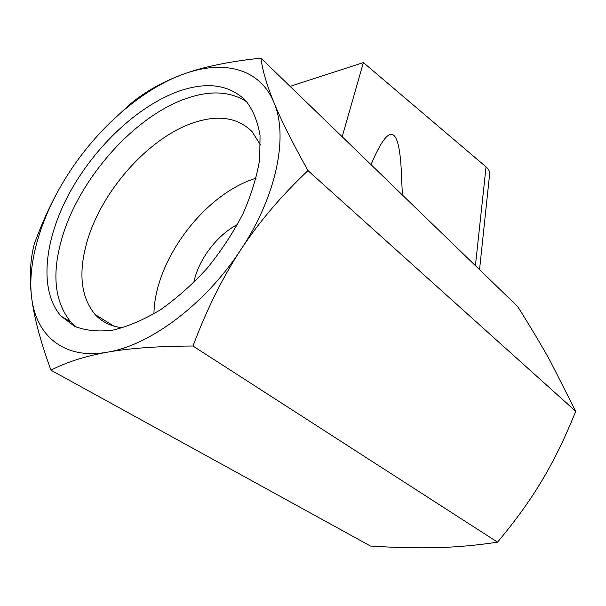<?xml version="1.0" encoding="UTF-8"?>
<svg xmlns="http://www.w3.org/2000/svg" width="606" height="606" viewBox="0 0 606 606"><rect width="100%" height="100%" fill="white"/><g stroke="black" fill="none" stroke-linecap="round" stroke-linejoin="round"><path stroke-width="0.91" d="M401.74 181.255L401.619 178.785C400.028 124.707 389.832 120.003 371.031 164.665M479.551 269.662L489.595 174.437C490.012 171.816 488.83 169.301 486.05 166.885L363.388 62.569L342.178 136.759M363.388 62.569L290.1 86.37M193.761 282.616C198.344 259.769 216.903 235.158 237.507 224.455M153.947 313.84C154.697 259.815 204.98 193.549 256.103 178.202M246.9 101.937C230.878 91.415 211.062 90.135 187.451 98.104C135.949 115.178 80.977 176.134 62.812 235.37C51.472 272.306 54.093 301.152 70.675 321.892L76.303 327.126M179.293 91.036C207.297 81.469 229.462 84.681 245.778 100.679C252.952 109.837 257.709 121.427 260.05 135.464L259.724 159.143C256.899 176.551 251.323 194.746 242.991 213.729C233.181 232.704 221.296 250.816 207.32 268.064C192.473 284.328 176.831 298.25 160.378 309.825C143.91 319.726 128.055 326.498 112.837 330.149C98.361 331.929 85.605 330.656 74.568 326.316L61.054 316.127C38.648 290.675 44.087 239.878 69.402 193.193C94.847 146.41 138.304 105.459 179.293 91.036M73.44 166.135C102.861 123.359 144.508 87.999 184.004 73.94C223.349 59.615 259.876 68.213 273.904 102.444C288.494 135.827 276.912 195.443 241.014 249.46C205.82 303.712 150.205 345.375 107.345 352.192C63.941 359.994 35.905 335.572 31.61 297.228C26.861 258.891 43.927 208.79 73.44 166.135M109.845 122.859L130.752 103.611C146.046 91.082 163.794 81.189 184.004 73.94C204.04 66.668 229.682 61.411 260.944 58.161L517.645 306.515C530.455 326.846 541.34 345.072 550.293 361.168L575.7 411.292L307.984 170.612C281.426 195.67 259.103 221.947 241.014 249.46C222.902 276.889 206.888 309.075 192.973 346.034L497.526 542.15C515.433 520.842 530.326 500.177 542.203 480.157C554.164 460.159 565.337 437.199 575.7 411.292M260.944 58.161C262.466 70.311 266.784 85.075 273.904 102.444C280.904 119.617 292.266 142.342 307.984 170.612M192.973 346.034C157.696 346.2 129.154 348.253 107.345 352.192C85.332 356.116 66.539 362.115 50.949 370.19L370.524 546.059C395.665 547.657 417.981 548.18 437.487 547.612C456.939 547.104 476.952 545.286 497.526 542.15M50.949 370.19C40.322 340.943 33.868 316.62 31.61 297.228C29.255 277.639 30.141 259.898 34.284 243.983C41.867 223.273 50.306 204.707 59.608 188.277M122.67 327.793C111.224 326.498 102.028 322.074 95.104 314.537C80.689 296.902 78.106 272.299 87.347 240.718C102.384 189.292 150.477 136.13 195.23 122.185C219.114 114.663 238.06 117.806 252.073 131.631L260.565 145.046M475.415 265.655L486.05 166.885M401.619 178.785L402.407 195.018M61.054 316.127L70.675 321.892M95.104 314.537L113.746 326.051"/></g></svg>
